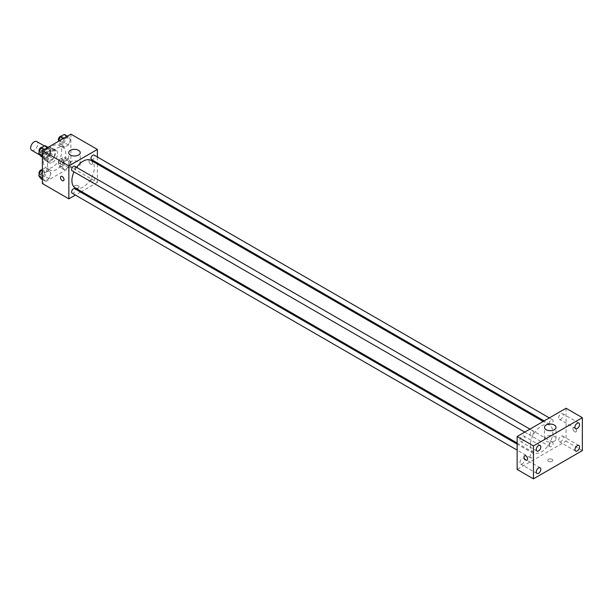 <?xml version="1.0" encoding="UTF-8"?>
<svg xmlns="http://www.w3.org/2000/svg" width="613" height="613" viewBox="0 0 613 613"><rect width="100%" height="100%" fill="white"/><g stroke="black" fill="none" stroke-linecap="round" stroke-linejoin="round"><path stroke-width="0.46" stroke-dasharray="3.06 2.3" d="M31.692 150.285A5.042 2.912 120 0 0 36.734 147.373A5.042 2.912 120 0 0 36.734 141.549M42.879 155.035A5.042 2.912 120 0 0 43.921 157.342A5.042 2.912 120 0 0 48.963 154.43A5.042 2.912 120 0 0 48.963 148.607A5.042 2.912 120 0 0 45.078 149.955A5.042 2.912 120 0 0 42.879 155.035M43.83 149.779L49.055 146.76A6.85 3.954 120 0 1 49.868 147.043A6.85 3.954 120 0 1 50.519 147.603L50.519 153.641A6.85 3.954 120 0 1 49.055 156.169L43.83 159.188A6.85 3.954 120 0 1 43.017 158.905A6.85 3.954 120 0 1 42.366 158.346L42.366 152.308A6.85 3.954 120 0 1 43.83 149.779L47.906 152.131L53.132 149.112L49.055 146.76M49.055 156.169L53.132 158.522L47.906 161.541L43.83 159.188M42.366 158.346L46.442 160.698L46.442 154.66L42.366 152.308M46.442 160.698A6.85 3.954 120 0 0 47.094 161.257A6.85 3.954 120 0 0 47.906 161.541M53.132 158.522A6.85 3.954 120 0 0 54.595 155.993L50.519 153.641M53.132 149.112A6.85 3.954 120 0 1 53.944 149.396A6.85 3.954 120 0 1 54.595 149.955L54.595 155.993M47.906 152.131A6.85 3.954 120 0 0 46.442 154.66M50.519 161.211A7.203 4.161 -60 0 1 46.917 161.564A7.203 4.161 -60 0 1 46.917 153.25A7.203 4.161 -60 0 1 54.12 149.089A7.203 4.161 -60 0 1 55.224 154.859A7.203 4.161 -60 0 1 50.519 161.211M52.557 162.384A7.203 4.161 120 0 0 57.262 156.039A7.203 4.161 120 0 0 56.158 150.262A7.203 4.161 120 0 0 50.603 152.193A7.203 4.161 120 0 0 47.462 159.441A7.203 4.161 120 0 0 48.956 162.744A7.203 4.161 120 0 0 52.557 162.384M54.595 149.955L50.519 147.603M43.385 161.801A12.965 7.486 120 0 0 46.075 167.732A12.965 7.486 120 0 0 59.04 160.246A12.965 7.486 120 0 0 59.04 145.273A12.965 7.486 120 0 0 49.048 148.744A12.965 7.486 120 0 0 43.385 161.801M47.462 164.154A12.965 7.486 120 0 0 50.143 170.085A12.965 7.486 120 0 0 63.116 162.598A12.965 7.486 120 0 0 63.116 147.626A12.965 7.486 120 0 0 53.124 151.097A12.965 7.486 120 0 0 47.462 164.154M70.449 162.077L68.388 167.387L64.273 169.763L62.212 166.836L64.273 161.525L68.388 159.15L70.449 162.077L68.388 167.387L64.273 169.763L62.212 166.836L64.273 161.525L68.388 159.15L70.449 162.077L66.373 159.725L64.311 165.035L60.197 167.41L58.135 164.483L60.197 159.173L64.311 156.798L66.373 159.725M70.449 139.68L68.388 144.99L64.273 147.365L62.212 144.438L64.273 139.128L68.388 136.753L70.449 139.68L68.388 144.99L64.273 147.365L62.212 144.438L64.273 139.128L68.388 136.753L70.449 139.68L66.373 137.327L64.311 142.63L60.197 145.013L58.135 142.078L58.419 141.35M70.893 134.155L70.893 167.088L42.366 183.563M51.048 173.28L48.986 178.582L44.872 180.965L42.81 178.031L44.872 172.728L48.986 170.353L51.048 173.28L48.986 178.582L44.872 180.965L42.81 178.031L44.872 172.728L48.986 170.353L51.048 173.28L46.971 170.927L44.918 176.23L40.795 178.613M51.048 150.882L48.986 156.185L44.872 158.56L42.81 155.633L44.872 150.331L48.986 147.948L51.048 150.882L48.986 156.185L44.872 158.56L42.81 155.633L44.872 150.331L48.986 147.948L51.048 150.882L46.971 148.53L44.918 153.832L40.795 156.208M97.383 164.085L97.383 182.383L70.893 167.088M97.383 182.383L81.537 191.54M80.579 192.091L75.391 195.08M74.717 187.823A2.521 1.456 0 0 0 77.46 188.145A2.521 1.456 0 0 0 79.016 186.796A2.521 1.456 0 0 0 76.495 185.341A2.521 1.456 0 0 0 73.974 186.796A2.521 1.456 0 0 0 74.717 187.823A2.521 1.456 0 0 0 77.46 188.137A2.521 1.456 0 0 0 79.016 186.796A2.521 1.456 0 0 0 76.495 185.341A2.521 1.456 0 0 0 73.974 186.796A2.521 1.456 0 0 0 74.717 187.823M75.192 187.877A15.846 9.149 120 0 0 91.046 178.728A15.846 9.149 120 0 0 91.046 160.422M76.602 167.387A15.846 9.149 120 0 0 74.004 171.885M97.383 156.989L97.383 162.981M91.521 159.595A2.59 1.494 120 0 0 94.118 158.1A2.59 1.494 120 0 0 94.118 155.104M90.985 180.812A2.59 1.494 120 0 0 91.521 182A2.59 1.494 120 0 0 94.118 180.498A2.59 1.494 120 0 0 94.118 177.502A2.59 1.494 120 0 0 92.119 178.199A2.59 1.494 120 0 0 90.985 180.812M72.127 193.195A2.59 1.494 120 0 0 74.717 191.7A2.59 1.494 120 0 0 74.717 188.704M74.717 166.307A2.59 1.494 -60 0 1 75.253 167.495A2.59 1.494 -60 0 1 74.119 170.1A2.59 1.494 -60 0 1 72.127 170.797M88.977 161.066A2.521 1.456 -120 0 0 90.08 163.602A2.521 1.456 -120 0 0 92.019 164.276A2.521 1.456 -120 0 0 92.019 161.365A2.521 1.456 -120 0 0 89.498 159.909A2.521 1.456 -120 0 0 88.977 161.066A2.521 1.456 -120 0 0 90.08 163.602A2.521 1.456 -120 0 0 92.019 164.276A2.521 1.456 -120 0 0 92.019 161.365A2.521 1.456 -120 0 0 89.498 159.909A2.521 1.456 -120 0 0 88.977 161.066M60.971 176.375L60.978 176.375A2.521 1.456 60 0 1 62.917 177.05A2.521 1.456 60 0 1 64.02 179.594A2.521 1.456 60 0 1 63.499 180.743L63.491 180.743M70.388 166.498A5.762 3.326 180 0 1 68.694 164.146A5.762 3.326 180 0 1 74.457 160.813A5.762 3.326 180 0 1 80.226 164.146A5.762 3.326 180 0 1 76.663 167.219A5.762 3.326 180 0 1 70.388 166.498M530.391 445.322A15.846 9.149 120 0 0 533.67 452.578A15.846 9.149 120 0 0 549.524 443.421A15.846 9.149 120 0 0 549.524 425.123A15.846 9.149 120 0 0 537.31 429.368A15.846 9.149 120 0 0 530.391 445.322M533.731 432.188A2.59 1.494 -60 0 1 532.597 434.801A2.59 1.494 -60 0 1 530.597 435.498A2.59 1.494 -60 0 1 530.597 432.502A2.59 1.494 -60 0 1 533.195 431A2.59 1.494 -60 0 1 533.731 432.188M549.463 445.505A2.59 1.494 120 0 0 549.999 446.693A2.59 1.494 120 0 0 552.589 445.199A2.59 1.494 120 0 0 552.589 442.203A2.59 1.494 120 0 0 550.597 442.9A2.59 1.494 120 0 0 549.463 445.505M530.061 456.708A2.59 1.494 120 0 0 530.597 457.896A2.59 1.494 120 0 0 533.195 456.401A2.59 1.494 120 0 0 533.195 453.405A2.59 1.494 120 0 0 531.195 454.095A2.59 1.494 120 0 0 530.061 456.708M549.463 423.108A2.59 1.494 120 0 0 549.999 424.296A2.59 1.494 120 0 0 552.589 422.801A2.59 1.494 120 0 0 552.589 419.805A2.59 1.494 120 0 0 550.597 420.495A2.59 1.494 120 0 0 549.463 423.108M566.052 408.258L566.052 441.199L517.142 469.435M558.665 440.195A3.241 1.87 -60 0 1 560.075 436.939A3.241 1.87 -60 0 1 562.573 436.065A3.241 1.87 -60 0 1 562.573 439.805A3.241 1.87 -60 0 1 559.332 441.682A3.241 1.87 -60 0 1 558.665 440.195M519.947 462.547A3.241 1.87 -60 0 1 521.364 459.29A3.241 1.87 -60 0 1 523.854 458.417A3.241 1.87 -60 0 1 523.854 462.164A3.241 1.87 -60 0 1 520.621 464.033A3.241 1.87 -60 0 1 519.947 462.547M519.947 440.149A3.241 1.87 -60 0 1 521.364 436.885A3.241 1.87 -60 0 1 523.854 436.019A3.241 1.87 -60 0 1 523.854 439.759A3.241 1.87 -60 0 1 520.621 441.628A3.241 1.87 -60 0 1 519.947 440.149M558.665 417.798A3.241 1.87 -60 0 1 560.075 414.534A3.241 1.87 -60 0 1 562.573 413.668A3.241 1.87 -60 0 1 562.573 417.407A3.241 1.87 -60 0 1 559.332 419.277A3.241 1.87 -60 0 1 558.665 417.798M582.35 450.616L566.052 441.199M572.925 428.702A2.521 1.456 -120 0 0 574.029 431.238A2.521 1.456 -120 0 0 575.967 431.912A2.521 1.456 -120 0 0 575.967 429A2.521 1.456 -120 0 0 573.446 427.552A2.521 1.456 -120 0 0 572.925 428.702A2.521 1.456 -120 0 0 574.029 431.238A2.521 1.456 -120 0 0 575.967 431.92A2.521 1.456 -120 0 0 575.967 429.008A2.521 1.456 -120 0 0 573.446 427.552A2.521 1.456 -120 0 0 572.925 428.702M552.037 461.351A2.521 1.456 0 0 0 552.78 460.317A2.521 1.456 0 0 0 550.259 458.861A2.521 1.456 0 0 0 547.738 460.317A2.521 1.456 0 0 0 549.294 461.666A2.521 1.456 0 0 0 552.037 461.351A2.521 1.456 0 0 0 552.78 460.317A2.521 1.456 0 0 0 550.259 458.861A2.521 1.456 0 0 0 547.738 460.317A2.521 1.456 0 0 0 549.294 461.666A2.521 1.456 0 0 0 552.037 461.344M554.328 441.191A5.762 3.326 180 0 1 548.053 441.919A5.762 3.326 180 0 1 544.49 438.839A5.762 3.326 180 0 1 550.259 435.514A5.762 3.326 180 0 1 556.022 438.839A5.762 3.326 180 0 1 554.328 441.191M524.544 455.781L524.544 455.781A2.521 1.456 60 0 1 526.49 456.455A2.521 1.456 60 0 1 527.586 458.991A2.521 1.456 60 0 1 527.065 460.148L527.065 460.148M44.918 145.595L46.971 148.53M41.025 151.963A2.59 1.494 120 0 0 41.561 153.15A2.59 1.494 120 0 0 44.151 151.656A2.59 1.494 120 0 0 44.151 148.66A2.59 1.494 120 0 0 42.151 149.35A2.59 1.494 120 0 0 41.025 151.963M48.986 156.185L44.918 153.832M44.872 158.56L42.366 157.12M42.81 155.633L42.366 155.373M44.872 150.331L43.875 149.748M48.986 147.948L47.99 147.373M39.309 151.802A2.59 1.494 120 0 0 39.523 151.97A2.59 1.494 120 0 0 42.113 150.476A2.59 1.494 120 0 0 42.113 147.48A2.59 1.494 120 0 0 41.83 147.381M64.311 134.4L66.373 137.327M60.419 140.76A2.59 1.494 120 0 0 60.955 141.948A2.59 1.494 120 0 0 63.553 140.454A2.59 1.494 120 0 0 63.553 137.458A2.59 1.494 120 0 0 61.553 138.155A2.59 1.494 120 0 0 60.419 140.76M68.388 144.99L64.311 142.63M64.273 147.365L60.197 145.013M62.212 144.438L58.135 142.078M64.273 139.128L63.269 138.553M68.388 136.753L67.392 136.178M58.71 140.607A2.59 1.494 120 0 0 58.917 140.775A2.59 1.494 120 0 0 61.515 139.274A2.59 1.494 120 0 0 61.515 136.285A2.59 1.494 120 0 0 61.231 136.178M42.366 169.472L44.918 168L46.971 170.927M41.025 174.36A2.59 1.494 120 0 0 41.561 175.548A2.59 1.494 120 0 0 44.151 174.054A2.59 1.494 120 0 0 44.151 171.058A2.59 1.494 120 0 0 42.151 171.755A2.59 1.494 120 0 0 41.025 174.36M48.986 178.582L44.918 176.23M44.872 180.965L42.366 179.517M42.81 178.031L42.366 177.778M44.872 172.728L42.366 171.28M48.986 170.353L44.918 168M39.309 174.207A2.59 1.494 120 0 0 39.523 174.376A2.59 1.494 120 0 0 42.113 172.874A2.59 1.494 120 0 0 42.113 169.878A2.59 1.494 120 0 0 41.83 169.778M60.419 163.165A2.59 1.494 120 0 0 60.955 164.353A2.59 1.494 120 0 0 63.553 162.851A2.59 1.494 120 0 0 63.553 159.855A2.59 1.494 120 0 0 61.553 160.552A2.59 1.494 120 0 0 60.419 163.165M68.388 167.387L64.311 165.035M64.273 169.763L60.197 167.41M62.212 166.836L58.135 164.483M64.273 161.525L60.197 159.173M68.388 159.15L64.311 156.798M58.381 161.985A2.59 1.494 120 0 0 58.917 163.173A2.59 1.494 120 0 0 61.515 161.679A2.59 1.494 120 0 0 61.515 158.683A2.59 1.494 120 0 0 59.515 159.38A2.59 1.494 120 0 0 58.381 161.985M40.006 155.081L43.921 157.342M44.335 145.932L48.963 148.607M56.158 150.262L54.12 149.089M48.956 162.744L46.917 161.564M53.944 149.396L49.868 147.043M47.094 161.257L43.017 158.905M63.116 147.626L59.04 145.273M50.143 170.085L46.075 167.732M80.226 164.146L80.226 152.683M68.694 164.146L68.694 152.683M549.524 425.123L543.179 421.46M533.67 452.578L517.142 443.03M524.736 432.111L530.597 435.498M529.923 429.115L533.195 431M552.589 442.203L94.118 177.502M549.999 446.693L91.521 182M533.195 453.405L517.142 444.134M530.597 457.896L517.142 450.126M552.589 419.805L549.325 417.92M549.999 424.296L544.137 420.909M578.879 445.482L562.573 436.065M575.638 451.091L559.332 441.682M540.16 467.834L523.854 458.417M536.919 473.443L520.621 464.033M540.16 445.429L523.854 436.019M536.919 451.045L520.621 441.628M578.879 423.077L562.573 413.668M575.638 428.686L559.332 419.277M556.022 438.839L556.022 427.376M544.49 438.839L544.49 427.376M44.151 148.66L42.113 147.48M41.561 153.15L39.523 151.97M63.553 137.458L61.515 136.285M60.955 141.948L58.917 140.775M44.151 171.058L42.113 169.878M41.561 175.548L39.523 174.376M63.553 159.855L61.515 158.683M60.955 164.353L58.917 163.173"/><path stroke-width="0.92" d="M44.335 145.932L36.734 141.549A5.042 2.912 120 0 0 32.849 142.898A5.042 2.912 120 0 0 30.65 147.978A5.042 2.912 120 0 0 31.692 150.285L40.006 155.081M75.391 195.08L68.855 198.857L42.366 183.563L42.366 150.622L70.893 134.155L97.383 149.442L97.383 156.989M81.537 191.54L80.579 192.091M74.004 171.885A15.846 9.149 120 0 0 71.913 180.62A15.846 9.149 120 0 0 75.192 187.877L517.142 443.03M543.179 421.46L91.046 160.422A15.846 9.149 120 0 0 76.602 167.387M97.383 162.981L97.383 164.085M68.855 198.857L68.855 165.916L97.383 149.442M549.325 417.92L94.118 155.104A2.59 1.494 120 0 0 92.119 155.802A2.59 1.494 120 0 0 90.985 158.407A2.59 1.494 120 0 0 91.521 159.595L544.137 420.909M517.142 444.134L74.717 188.704A2.59 1.494 120 0 0 72.717 189.402A2.59 1.494 120 0 0 71.583 192.007A2.59 1.494 120 0 0 72.127 193.195L517.142 450.126M524.736 432.111L72.127 170.797A2.59 1.494 -60 0 1 72.127 167.801A2.59 1.494 -60 0 1 74.717 166.307L529.923 429.115M68.855 165.916L42.366 150.622M70.388 155.035A5.762 3.326 180 0 1 68.694 152.683A5.762 3.326 180 0 1 74.457 149.35A5.762 3.326 180 0 1 80.226 152.683A5.762 3.326 180 0 1 76.663 155.756A5.762 3.326 180 0 1 70.388 155.035M64.02 179.594A2.521 1.456 60 0 1 63.491 180.743A2.521 1.456 60 0 1 60.971 179.287A2.521 1.456 60 0 1 60.971 176.375A2.521 1.456 60 0 1 62.917 177.057A2.521 1.456 60 0 1 64.02 179.594M63.499 180.743A2.521 1.456 60 0 1 60.978 179.287A2.521 1.456 60 0 1 60.978 176.375M517.142 469.435L517.142 436.494L566.052 408.258L582.35 417.675L582.35 450.616L533.448 478.845L517.142 469.435M533.448 478.845L533.448 445.912L517.142 436.494M527.586 458.999A2.521 1.456 60 0 1 527.065 460.148A2.521 1.456 60 0 1 524.544 458.693A2.521 1.456 60 0 1 524.544 455.781A2.521 1.456 60 0 1 526.49 456.455A2.521 1.456 60 0 1 527.586 458.999M533.448 445.912L582.35 417.675M554.328 429.728A5.762 3.326 180 0 1 548.053 430.456A5.762 3.326 180 0 1 544.49 427.376A5.762 3.326 180 0 1 550.259 424.05A5.762 3.326 180 0 1 556.022 427.376A5.762 3.326 180 0 1 554.328 429.728M577.254 423.238A3.241 1.87 120 0 0 574.963 427.207A3.241 1.87 120 0 0 575.638 428.686A3.241 1.87 120 0 0 578.879 426.817A3.241 1.87 120 0 0 578.879 423.077A3.241 1.87 120 0 0 577.254 423.238M538.543 445.59A3.241 1.87 120 0 0 536.252 449.559A3.241 1.87 120 0 0 536.919 451.045A3.241 1.87 120 0 0 540.16 449.176A3.241 1.87 120 0 0 540.16 445.429A3.241 1.87 120 0 0 538.543 445.59M538.543 467.995A3.241 1.87 120 0 0 536.252 471.956A3.241 1.87 120 0 0 536.919 473.443A3.241 1.87 120 0 0 540.16 471.573A3.241 1.87 120 0 0 540.16 467.834A3.241 1.87 120 0 0 538.543 467.995M577.254 445.643A3.241 1.87 120 0 0 574.963 449.605A3.241 1.87 120 0 0 575.638 451.091A3.241 1.87 120 0 0 578.879 449.222A3.241 1.87 120 0 0 578.879 445.482A3.241 1.87 120 0 0 577.254 445.643M527.065 460.148A2.521 1.456 60 0 1 524.544 458.693A2.521 1.456 60 0 1 524.544 455.781M42.366 157.12L40.795 156.208L38.742 153.281L40.795 147.978L44.918 145.595L47.99 147.373M42.366 155.373L38.742 153.281M43.875 149.748L40.795 147.978M41.83 147.381A2.59 1.494 120 0 0 39.952 148.361A2.59 1.494 120 0 0 38.987 150.783A2.59 1.494 120 0 0 39.309 151.802M58.419 141.35L60.197 136.776L64.311 134.4L67.392 136.178M63.269 138.553L60.197 136.776M61.231 136.178A2.59 1.494 120 0 0 59.346 137.159A2.59 1.494 120 0 0 58.381 139.588A2.59 1.494 120 0 0 58.71 140.607M42.366 179.517L40.795 178.613L38.742 175.678L40.795 170.376L42.366 169.472M42.366 177.778L38.742 175.678M42.366 171.28L40.795 170.376M41.83 169.778A2.59 1.494 120 0 0 39.952 170.759A2.59 1.494 120 0 0 38.987 173.188A2.59 1.494 120 0 0 39.309 174.207"/></g></svg>
